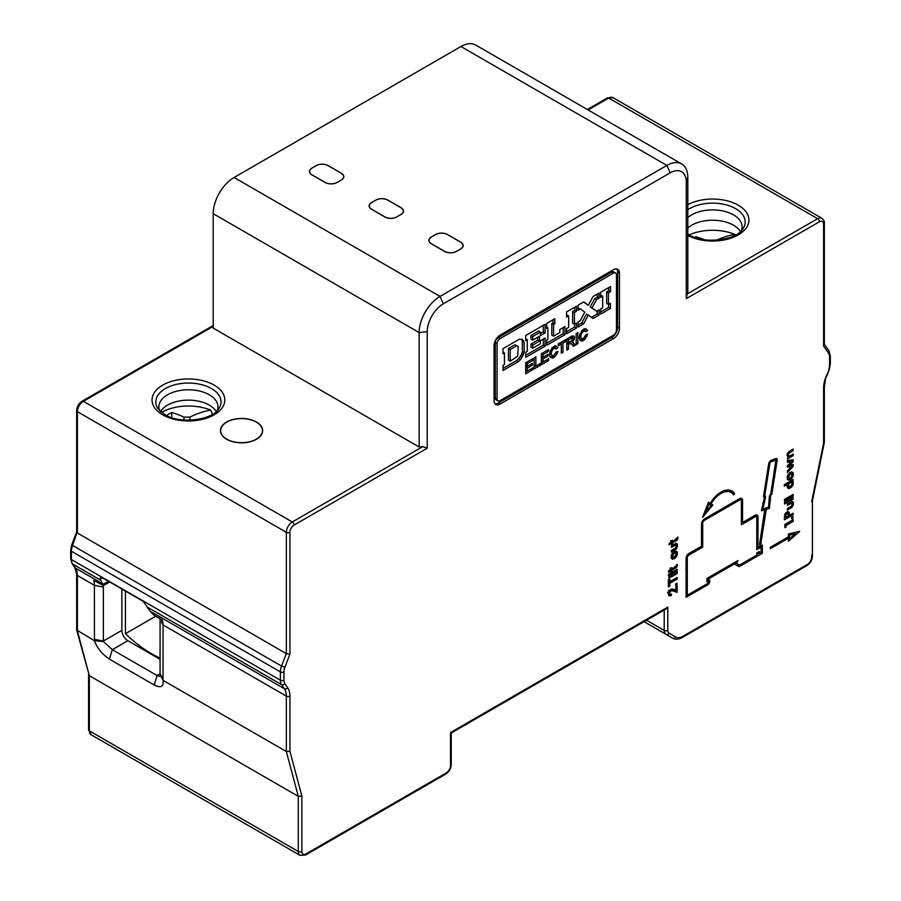 <?xml version="1.0" encoding="UTF-8"?>
<svg xmlns="http://www.w3.org/2000/svg" width="901" height="901" viewBox="0 0 901 901"><rect width="100%" height="100%" fill="white"/><g stroke="black" fill="none" stroke-linecap="round" stroke-linejoin="round"><path stroke-width="1.35" d="M687.801 227.987A29.553 17.063 180 0 1 733.47 225.216A29.553 17.063 180 0 1 740.453 231.625M741.388 230.701A29.553 17.063 0 0 0 742.12 226.939A29.553 17.063 0 0 0 733.47 214.877A29.553 17.063 0 0 0 687.801 217.648M687.114 294.03L687.801 291.913L687.801 177.486L686.303 182.137L686.303 298.636L687.114 294.03L817.635 218.673L608.693 98.04L588.105 109.933M686.303 298.636L819.426 221.77A5.913 3.413 -60 0 1 823.604 224.191L823.604 346.063L824.347 344.632L824.347 223.155A2.534 1.464 180 0 1 823.604 224.191L823.604 343.439M686.303 182.137A22.795 13.166 -60 0 0 670.186 172.834L443.337 303.806A22.795 13.166 -60 0 0 427.22 331.714L427.22 448.214L294.098 525.08A5.913 3.413 -60 0 0 289.919 532.311L289.919 654.182L286.338 653.63L286.338 532.311L77.396 411.678L77.396 533.009L286.338 653.63L281.54 666.076L284.885 667.247L289.919 654.182M500.044 335.172A8.447 4.877 120 0 0 494.075 345.511L494.075 400.652A8.447 4.877 120 0 0 495.832 404.515A8.447 4.877 120 0 0 500.044 404.099L613.468 338.618A8.447 4.877 120 0 0 619.449 328.279L619.449 273.127A8.447 4.877 120 0 0 617.692 269.264A8.447 4.877 120 0 0 613.48 269.681L500.044 335.172M791.281 466.639L787.406 470.806L787.406 472.496L793.162 466.391L793.162 464.578L789.715 465.13L793.162 461.684L793.162 459.87L787.406 460.411L787.406 462.224L791.281 461.808L787.406 465.727L787.406 467.18L791.281 466.639L789.49 465.603L787.406 465.896M792.114 486.382L793.263 483.905L792.531 481.427L793.162 479.49L784.377 484.569L784.377 486.135L787.936 484.085L787.114 486.608L788.352 488.556L791.596 487.047L792.114 486.382L791.033 485.752M784.478 502.465L793.162 497.453L793.162 499.03L784.478 504.042L784.478 502.465M788.983 512.005L789.4 515.395L793.162 513.21L793.162 514.786L784.377 519.854L784.794 514.426L786.089 512.444L788.454 511.7M784.895 524.438L793.162 519.674L793.162 521.364L786.156 525.407L786.156 526.984L784.895 527.704L784.895 524.438M788.364 536.872L770.276 547.324L770.276 548.698L788.364 538.257L788.364 541.287L799.728 531.353L788.364 533.978L788.364 536.872M739.653 498.613L704.424 518.953A4.133 2.388 120 0 0 701.507 524.022L701.507 546.22L689.028 553.417A4.133 2.388 120 0 0 686.1 558.485L686.1 597.295L707.657 584.85A3.041 1.757 120 0 0 709.808 581.134L709.808 580.143L708.186 580.267L708.186 579.095L735.351 563.418L735.351 564.589L739.169 566.65L762.336 553.282L762.336 545.082L760.365 546.22L766.334 509.335L769.431 508.254L770.58 495.877L771.898 493.872L777.326 459.397L776.583 458.395L770.468 460.524L768.846 462.866L763.507 496.496L764.318 497.645L761.458 510.822L764.78 509.662L759.588 544.08L759.948 546.457L757.978 547.594L757.978 516.994A4.133 2.388 120 0 0 757.122 515.09A4.133 2.388 120 0 0 755.049 515.304L742.582 522.501L742.582 500.303A4.133 2.388 120 0 0 741.714 498.411A4.133 2.388 120 0 0 739.653 498.613M675.784 585.278L677.147 584.13L676.831 583.229L675.784 583.837L675.784 585.278M669.826 577.811L669.094 578.239L668.756 577L670.141 576.19L669.826 577.811L668.745 577.192M668.463 574.23L677.147 569.218L677.147 570.795L668.463 575.807L668.463 574.23M676.279 567.607L677.113 566.459A2.162 1.25 120 0 0 677.27 565.321L677.214 564.386L676.246 565.13L675.975 566.515A1.588 0.912 -60 0 1 675.682 566.729L671.887 568.925L671.887 567.653L670.727 568.317L670.727 569.601L668.463 570.907L668.463 572.169L670.727 570.862L670.727 571.786L671.887 571.121L671.887 570.175L676.324 567.562M676.831 547.943L677.439 545.42L676.831 543.472L671.391 545.769L671.391 547.346L675.221 545.229L676.313 546.074L675.221 548.18L671.391 550.477L671.391 552.054L675.998 549.159L676.831 547.943L675.829 547.369M676.944 540.217L677.777 539.068A2.162 1.25 120 0 0 677.935 537.931L677.879 536.996L676.91 537.739L676.64 539.113A1.588 0.912 -60 0 1 676.336 539.339L672.551 541.535L672.551 540.262L671.391 540.927L671.391 542.199L669.128 543.506L669.128 544.767L671.391 543.461L671.391 544.395L672.551 543.731L672.551 542.774L676.989 540.172L675.243 539.102M711.058 503.884A20.16 11.645 -60 0 1 731.094 492.464A20.16 11.645 -60 0 1 733.572 494.897L734.63 493.635A21.849 12.614 120 0 0 731.939 491A21.849 12.614 120 0 0 710.225 503.377L708.434 502.285L702.611 517.309L712.849 504.965L709.267 502.848L712.849 504.965M677.27 552.223L675.581 550.984L673.633 551.851L671.921 553.946L671.087 557.325L672.439 559.082L674.905 558.282L677.349 553.71L677.27 552.223L675.457 551.164L677.349 552.989M677.147 573.588L671.391 576.91L671.391 575.221L677.147 571.898L677.147 573.588L675.682 572.743M669.826 583.274L669.826 586.044L668.362 586.9L668.362 579.771L669.826 578.926L669.826 581.697L677.147 577.473L677.147 579.039L669.826 583.274L668.362 582.429M674.117 591.225L677.147 592.126L677.147 585.718L675.896 586.45L675.896 589.952L671.707 588.86L669.725 590.369L668.373 594.221L668.565 595.268L670.029 595.989L671.391 595.448L671.391 593.996L670.029 594.423L669.488 593.725L670.276 591.349L671.29 590.673L674.117 591.225L670.963 589.637L672.754 590.673M791.799 518.739L793.162 517.591L792.846 516.678L791.483 518.559M792.846 506.002L793.454 503.468L792.846 501.53L787.406 503.828L787.406 505.393L791.236 503.276L792.328 504.121L791.236 506.227L787.406 508.536L787.406 510.101L792.013 507.207L792.846 506.002L791.844 505.416M784.478 499.424L793.162 494.412L793.162 495.978L784.478 500.99L784.478 499.424M793.06 476.269L793.06 472.642L791.596 471.921L790.233 472.361L787.181 476.685L787.936 479.828L789.648 479.951L791.596 478.566L793.06 476.269L791.968 475.638M787.406 453.62L789.287 451.322L793.162 449.092L793.162 450.782L789.085 453.135L788.138 454.768L789.118 456.278L793.162 454.048L793.162 455.613L787.406 458.936L788.037 456.998L787.069 454.588L787.406 453.62L788.352 454.16M450.5 765.647A2.534 1.464 0 0 0 451.243 764.622L451.243 732.997L666.008 608.997L667.799 607.105L450.5 732.569L450.5 765.647A5.913 3.413 -60 0 1 446.322 772.889L306.036 853.889A2.534 1.464 60 0 1 305.507 855.049L300.022 855.342A8.447 4.877 -60 0 1 298.276 851.468L89.334 730.846A8.447 4.877 120 0 0 91.08 734.709L88.591 729.81A2.534 1.464 0 0 0 89.334 730.846L89.334 675.694L76.686 630.047L94.436 640.712L94.402 585.312L77.396 575.491A2.534 1.464 180 0 1 76.653 574.455L74.896 567.596A2.534 1.993 -34.7 0 0 75.425 568.08A21.106 12.186 -60 0 1 77.396 575.491L77.396 630.891L89.334 675.694L298.276 796.326L301.858 796.056L289.919 751.254L289.919 696.124A23.64 13.65 120 0 0 287.712 687.823L284.885 683.746A10.136 5.845 -60 0 1 283.939 680.187L283.939 671.887A2.534 1.464 180 0 1 280.357 671.887L71.427 551.254L71.427 559.555A12.659 7.309 120 0 0 72.598 564.003A2.534 1.993 145.3 0 1 72.08 563.519L70.683 558.519A2.534 1.464 0 0 0 71.427 559.555L280.357 680.187L280.357 671.887A12.659 7.309 -60 0 1 281.54 666.076L72.598 545.454A12.659 7.309 120 0 0 71.427 551.254A2.534 1.464 180 0 1 70.683 550.229L71.798 544.666L72.598 545.454L77.396 531.489M213.199 326.376L83.365 401.339A8.447 4.877 120 0 0 77.396 411.678A2.534 1.464 180 0 1 76.653 410.653L76.675 531.973M76.686 630.047L76.653 574.455M103.311 585.582A25.329 14.619 120 0 1 103.356 587.035L94.402 585.312A21.106 12.186 120 0 0 93.693 580.458L103.547 585.504L100.664 580.199A12.659 7.309 -60 0 1 100.101 579.174L100.428 577.552L102.466 577.811L100.101 579.174M147.223 607.083L150.05 611.16L284.367 688.713L281.54 684.636L147.223 607.083A12.659 7.309 120 0 1 146.66 606.058L143.068 601.249L102.466 577.811M150.05 611.16L154.285 615.451L162.349 620.102A21.106 12.186 -60 0 1 163.058 624.956L163.025 680.323L286.327 751.513M103.356 587.035L103.356 641.062A8.447 4.877 -120 0 0 103.378 641.523L94.436 640.712C97.285 648.281 102.275 654.419 109.415 659.138L154.217 684.997C160.975 688.285 163.903 686.72 163.025 680.323L160.063 674.252A8.447 4.877 -120 0 0 160.074 673.802L160.074 619.787A25.329 14.619 -60 0 0 160.051 618.773M154.217 684.997L157.078 675.525L160.344 676.493L160.547 675.277M160.074 659.318L127.841 640.712A8.447 4.877 60 0 1 121.872 630.373L121.872 589.006M103.367 641.523L112.298 649.677L157.078 675.525L160.074 673.802L163.058 678.971M127.841 640.712L112.298 649.677L109.404 659.127M125.442 591.079L125.442 633.673A113.977 65.796 -120 0 0 151.413 653.63A113.977 65.796 -120 0 0 160.074 658.102M212.354 414.426A41.739 24.102 120 0 0 210.62 410.113A38.236 22.075 0 0 0 161.549 412.388M210.62 410.113A114.145 65.908 120 0 0 189.92 417.084L183.95 417.14A114.247 65.942 -120 0 0 171.719 412.489L171.719 417.647M166.471 415.496A110.868 64.027 -60 0 1 168.735 414.145A110.868 64.027 -60 0 1 171.719 412.489M125.442 633.673L155.659 616.239M289.919 751.254L286.338 751.524L286.338 696.124L163.058 624.956L160.074 619.787M644.069 621.667L672.664 638.178A2.534 2.072 -60 0 0 675.716 637.018L669.026 633.155A5.913 3.413 -60 0 1 667.799 630.452L667.799 607.105M812.398 501.001L824.336 442.402L823.604 443.123L811.666 501.711L812.409 500.877M824.336 442.402L824.347 386.968A2.534 1.464 180 0 1 823.604 388.004A23.64 13.65 120 0 1 825.812 377.147L824.347 386.968M735.227 235.217A41.739 24.136 120.1 0 0 734.811 234.395A114.145 66.01 120.1 0 0 716.655 240.139M734.811 234.395A38.236 22.075 0 0 0 689.254 234.857M704.199 239.677A114.247 65.852 -119.9 0 0 695.899 236.749A110.868 64.117 120.1 0 0 694.772 237.357M695.899 237.74L695.899 236.749M419.156 447.009L419.156 332.582A29.553 17.063 -60 0 1 440.048 296.395L666.898 165.424A29.553 17.063 -60 0 1 681.674 163.959L475.717 45.05A29.553 17.063 120 0 0 460.952 46.514L234.102 177.486A29.553 17.063 120 0 0 213.199 213.672L213.199 328.099L419.156 447.009L422.817 446.614L427.22 448.214M226.635 439.26A21.106 12.186 0 0 0 249.633 441.895A21.106 12.186 0 0 0 262.664 430.633A21.106 12.186 0 0 0 256.481 422.017A21.106 12.186 0 0 0 233.483 419.382A21.106 12.186 0 0 0 220.452 430.633A21.106 12.186 0 0 0 226.635 439.26M681.674 163.959A29.553 17.063 -60 0 1 687.801 177.486M400.877 214.494A8.334 4.82 0 0 0 400.877 207.68L387.79 200.101A8.334 4.82 0 0 0 375.954 200.101L371.775 202.511A8.334 4.82 0 0 0 371.775 209.325L384.907 216.904A8.334 4.82 0 0 0 396.699 216.904L400.877 214.494L396.778 216.95A8.447 4.877 0 0 1 384.828 216.95L371.696 209.37A8.447 4.877 0 0 1 369.309 206.611A8.447 4.877 0 0 1 371.696 202.477L375.875 200.056L371.708 202.545M400.956 214.539A8.447 4.877 0 0 0 403.344 211.78A8.447 4.877 0 0 0 400.956 207.647L387.813 200.056A8.447 4.877 0 0 0 375.875 200.056C379.873 198.22 383.826 198.22 387.79 200.101L387.813 200.056M444.531 251.413L431.399 243.833A8.447 4.877 0 0 1 429.011 241.074A8.447 4.877 0 0 1 431.399 236.94L435.577 234.53A8.447 4.877 0 0 1 447.515 234.53L460.648 242.11A8.447 4.877 0 0 1 463.035 246.243A8.447 4.877 0 0 1 460.648 249.003L456.469 251.413A8.447 4.877 0 0 1 444.531 251.413M341.186 180.031A8.334 4.82 0 0 0 341.186 173.217L328.043 165.638A8.334 4.82 0 0 0 316.251 165.638L312.073 168.048A8.334 4.82 0 0 0 312.073 174.862L325.205 182.441A8.334 4.82 0 0 0 337.008 182.441L341.186 180.031L337.075 182.486A8.447 4.877 0 0 1 325.137 182.486L312.005 174.895A8.447 4.877 0 0 1 309.617 172.147A8.447 4.877 0 0 1 312.005 168.003L316.183 165.593L312.016 168.082M341.254 180.065A8.447 4.877 0 0 0 343.641 177.317A8.447 4.877 0 0 0 341.254 173.172L328.122 165.593A8.447 4.877 0 0 0 316.183 165.593C320.17 163.757 324.135 163.757 328.088 165.626L328.122 165.593M370.84 203.153A8.424 4.865 0 0 0 369.32 206.644M403.333 211.814A8.424 4.865 0 0 0 401.812 208.322M430.543 237.616A8.424 4.865 0 0 0 429.022 241.119C428.324 240.229 429.124 238.844 431.433 236.974L431.41 237.019M460.58 242.155L447.482 234.564A8.334 4.82 0 0 0 435.645 234.564L431.466 236.974A8.334 4.82 0 0 0 431.466 243.788L444.598 251.368A8.334 4.82 0 0 0 456.402 251.368L460.58 248.958A8.334 4.82 0 0 0 460.58 242.155L460.614 242.144C462.923 244.013 463.722 245.399 463.013 246.322A8.424 4.865 0 0 0 461.503 242.786M311.138 168.69A8.424 4.865 0 0 0 309.629 172.181C308.93 171.303 309.73 169.906 312.028 168.048L312.073 168.048M343.63 177.351A8.424 4.865 0 0 0 342.11 173.859M233.573 441.783A20.892 12.062 180 0 1 220.666 430.633A20.892 12.062 180 0 1 249.543 419.494A20.892 12.062 180 0 1 262.45 430.633A20.892 12.062 180 0 1 233.573 441.783M160.547 411.543A29.553 17.063 180 0 1 209.325 405.135A29.553 17.063 180 0 1 216.308 411.543M217.254 410.619A29.553 17.063 0 0 0 217.974 406.858A29.553 17.063 0 0 0 209.325 394.796A29.553 17.063 0 0 0 177.125 391.09A29.553 17.063 0 0 0 158.88 406.858A29.553 17.063 0 0 0 159.612 410.619M616.701 268.915A8.447 4.877 -60 0 1 617.658 272.091L617.658 327.243A8.447 4.877 -60 0 1 611.678 337.582L498.253 403.062A8.447 4.877 -60 0 1 495.032 403.839M615.586 272.924L613.795 271.888A4.223 2.433 120 0 0 611.678 272.091L498.253 337.582A4.223 2.433 120 0 0 495.268 342.752L495.268 397.893A4.223 2.433 120 0 0 496.147 399.83L497.938 400.866A4.223 2.433 -60 0 1 497.059 398.929L497.059 343.788A4.223 2.433 -60 0 1 500.044 338.618L613.468 273.127A4.223 2.433 -60 0 1 615.586 272.924A4.223 2.433 -60 0 1 616.464 274.85L616.464 330.003A4.223 2.433 -60 0 1 613.468 335.172L500.044 400.652A4.223 2.433 -60 0 1 497.938 400.866M576.167 344.576L576.167 333.618L577.834 332.649L577.834 343.675L576.167 344.576M571.808 336.129L566.785 339.024L566.785 350.129L568.463 349.16L568.463 344.475L569.533 343.855L571.088 343.574L573.419 346.299L575.502 345.094L572.405 341.918L574.027 339.643L574.309 336.467L571.808 336.129M550.297 350.658L549.452 354.611L550.387 357.506L552.944 358.091L556.007 355.501L557.956 351.367L556.401 351.784L553.496 355.704L551.919 355.445L551.164 353.733L551.727 351.199L553.225 348.946L555.005 348.135L556.289 348.957L557.899 347.606L555.872 345.871L554.363 346.029L550.297 350.658M534.192 368.869L534.192 357.843L535.87 356.886L535.87 366.121L540.409 363.497L540.409 365.288L534.192 368.869M602.668 296.181L600.584 297.398L600.584 292.296L610.484 286.574L610.484 291.676L608.457 292.848L608.457 304.493L610.428 303.355L610.428 308.457L600.584 314.145L600.584 308.975L602.668 307.77L602.668 296.181L600.584 295.325M566.549 311.937L576.46 306.216L576.46 311.318L574.433 312.489L574.433 324.135L576.403 322.997L576.403 328.099L566.549 333.787L566.549 328.617L568.644 327.412L568.644 315.834L566.549 317.039L566.549 311.937M527.276 351.367L527.276 339.722L525.722 340.612L525.722 335.51L545.116 324.315L545.116 332.931L540.409 335.645L540.409 332.064L532.761 336.478L532.761 340.127L539.451 336.264L539.451 341.231L532.761 345.094L532.761 348.191L540.409 343.788L540.409 340.747L545.116 338.033L545.116 346.164L525.779 357.325L525.779 352.223L527.276 351.367M503.028 348.608L503.028 353.71L504.402 352.922L504.47 364.466L503.028 365.288L503.028 370.457L518.435 361.571L520.53 359.578L524.168 352.539L524.168 342.335L522.175 339.317L519.336 339.204L503.028 348.608M547.864 327.829L546.727 328.482L546.67 323.414L554.847 318.695L554.847 323.797L553.597 324.518L553.597 336.163L559.803 332.582L559.803 329.552L564.938 326.59L564.938 334.721L546.727 345.229L546.727 340.127L547.864 339.474L547.864 327.829L546.716 327.164M578.07 310.316L578.07 305.214L583.803 301.903L588.342 305.315L592.993 296.598L599.03 293.118L599.03 298.22L596.575 299.628L591.968 307.984L596.699 311.217L599.03 309.865L599.03 315.035L593.061 318.481L588.274 315.091L583.623 323.864L578.014 327.097L578.014 322.006L580.278 320.688L584.783 312.095L580.402 308.975L578.07 310.316M532.998 369.568L525.722 373.769L525.722 362.743L532.761 358.677L532.761 360.468L527.389 363.565L527.389 366.256L532.468 363.328L532.468 365.119L527.389 368.047L527.389 371.009L532.998 367.777L532.998 369.568L531.455 368.667M541.355 364.736L541.355 353.71L548.405 349.644L548.405 351.435L543.033 354.532L543.033 357.224L548.101 354.296L548.101 356.086L543.033 359.015L543.033 361.977L548.641 358.744L548.641 360.535L541.355 364.736M561.3 343.991L558.316 345.714L558.316 343.923L566.019 339.474L566.019 341.265L562.967 343.022L562.967 352.336L561.3 353.226L561.3 343.991L559.746 343.09M584.614 330.96L585.954 331.759L587.621 330.374L585.549 328.707L584.039 328.899L580.007 333.595L579.208 337.537L580.199 340.387L581.348 341.006L584.377 339.936L587.745 334.102L586.134 334.62L583.195 338.697L581.55 338.472L580.74 336.76L581.269 334.181L582.778 331.838L584.614 330.96L582.249 330.205M576.167 342.718L577.834 343.675M573.273 335.87L574.309 336.467M572.631 335.983L574.556 337.65M572.709 338.877L574.027 339.643M572.766 336.614L572.394 338.021M573.126 342.346L572.405 341.918M571.335 341.31L573.892 343.135M572.101 342.098L575.502 345.094M572.236 344.914L573.712 344.058M569.015 342.425L571.088 343.574M569.004 342.436L570.671 343.405M568.655 342.639L570.175 343.518M568.182 342.594L569.533 343.855M566.785 343.506L568.463 344.475M566.785 343.371L567.743 342.819M566.785 348.191L568.463 349.16M572.315 337.943L572.822 338.438L571.865 340.578L568.463 342.752L568.463 339.79L572.315 337.943L570.423 336.929M566.785 341.783L568.463 342.752M566.966 338.922L568.463 339.79M569.714 337.334L571.211 338.202M555.647 345.894L557.899 347.606M556.108 346.581L554.554 347.876M552.448 347.448L555.005 348.135M551.84 348.146L553.225 348.946M550.421 350.444L551.727 351.199M549.813 352.944L551.164 353.733M549.7 353.451L551.919 355.445M555.951 352.708L557.212 353.44M554.633 354.701L556.007 355.501M553.158 355.658L552.73 356.132L554.509 357.179M552.73 356.132L551.175 357.055L552.944 358.091M551.175 357.055L550.252 357.1M534.192 365.153L535.87 366.121M538.854 364.398L540.409 365.288M535.633 365.975L534.192 366.808M608.693 287.599L608.693 290.64L610.484 291.676M608.693 290.64L606.666 291.811L608.457 292.848M606.666 291.811L606.666 303.457L608.457 304.493M608.637 304.392L608.637 307.421L610.428 308.457M608.637 307.421L600.584 312.073M574.669 307.252L574.669 310.282L576.46 311.318M574.669 310.282L572.642 311.453L574.433 312.489M572.642 311.453L572.642 323.099L574.433 324.135M574.613 324.033L574.613 327.063L576.403 328.099M574.613 327.063L566.549 331.726M566.549 314.967L568.644 315.834M525.722 338.821L527.276 339.722M543.326 325.34L543.326 331.895L545.116 332.931M543.326 331.895L540.409 333.584M532.761 336.478L530.971 335.442L538.618 331.027L540.409 332.064M530.971 335.442L530.971 339.091L532.761 340.127M537.66 337.301L537.66 340.195L539.451 341.231M537.66 340.195L530.971 344.058L532.761 345.094M530.971 344.058L530.971 347.167L532.761 348.191M543.326 339.058L543.326 345.128L545.116 346.164M543.326 345.128L525.779 355.264M521.488 339.283L523.481 340.51M521.69 339.474L522.377 341.299L524.168 342.335M522.377 341.299L522.377 351.503L524.168 352.539M522.377 351.503L521.78 353.676L523.571 354.712M521.78 353.676L520.654 355.918L522.445 356.954M520.654 355.918L518.739 358.542L520.53 359.578M518.739 358.542L516.645 360.535L518.435 361.571M503.028 368.396L516.645 360.535M503.028 352.122L504.402 352.922M517.872 346.097L514.854 344.813L508.412 348.541L508.468 360.152L510.259 361.188L510.203 349.577L516.645 345.849L517.872 346.097L518.255 347.268L517.647 356.267L510.259 361.188M508.412 348.541L510.203 349.577M514.854 344.813L516.645 345.849M553.056 319.731L553.056 322.761L554.847 323.797M553.056 322.761L551.806 323.482L553.597 324.518M551.806 323.482L551.806 335.127L553.597 336.163M563.148 327.615L563.148 333.685L564.938 334.721M563.148 333.685L546.727 343.168M583.566 302.038L588.342 305.315M597.239 294.154L597.239 297.184L599.03 298.22M597.239 297.184L594.784 298.603L596.575 299.628M594.784 298.603L590.178 306.948L591.968 307.984M590.178 306.948L596.699 311.217M597.239 310.901L597.239 314.01L599.03 315.035M597.239 314.01L591.45 317.343M583.623 323.864L581.832 322.828L586.483 314.055L588.274 315.091M581.832 322.828L578.014 325.036M578.07 308.243L580.402 308.975M527.153 370.874L525.722 371.696M531.207 359.567L532.761 360.468M525.835 362.675L527.389 363.565M525.722 365.288L527.389 366.256M530.914 364.218L532.468 365.119M525.722 367.079L527.389 368.047M527.153 366.121L525.722 366.944M525.722 370.052L527.389 371.009M546.851 350.534L548.405 351.435M541.478 353.642L543.033 354.532M541.355 356.255L543.033 357.224M546.558 355.197L548.101 356.086M541.355 358.057L543.033 359.015M542.796 357.089L541.355 357.911M541.355 361.019L543.033 361.977M547.087 359.634L548.641 360.535M542.796 361.842L541.355 362.675M564.465 340.375L566.019 341.265M561.413 342.132L562.967 343.022M561.3 351.367L562.967 352.336M561.177 342.267L561.177 343.923M581.494 331.106L582.778 331.838M580.064 333.483L581.269 334.181M579.512 336.05L580.74 336.76M579.388 336.659L581.55 338.472M585.751 335.431L587.035 336.174M584.524 337.481L585.841 338.247M582.812 338.641L584.377 339.936M582.587 338.9L581.021 339.857L582.812 340.893M580.176 340.33L581.348 341.006M581.021 339.857L580.041 339.936M585.391 328.73L587.621 330.374M585.83 329.338L584.175 330.712M787.406 460.997L789.49 460.771L791.281 461.808M791.371 460.039L793.162 461.684M788.623 464.499L789.715 465.13M791.371 460.648L790.605 461.413M791.371 464.86L793.162 466.391M791.371 465.355L790.56 466.222M791.641 485.02L792.643 485.594M790.335 486.315L791.596 487.047M789.817 481.427L792.114 483.364L791.281 485.538L789.073 486.675L790.864 487.711M789.073 486.675L787.812 487.396L789.603 488.432M787.305 487.587L788.983 488.556M786.573 483.296L787.936 484.085M791.799 480.278L793.162 481.066M791.179 480.638L792.531 481.427M791.089 480.695L792.959 481.787M791.168 480.751L793.263 482.328M792.08 483.218L793.263 483.905M791.472 481.303L791.472 482.384M792.035 484.152L793.06 484.749M787.722 484.445L788.454 484.873L788.871 484.028L786.832 483.454M787.35 485.2L789.186 486.619M787.305 485.414L788.454 486.078M788.352 485.774L788.454 484.873M788.871 484.028L790.65 482.519L791.911 482.632M787.463 484.896L788.352 485.414M786.877 483.353L788.668 484.389M787.62 482.699L789.186 483.6M788.138 482.395L789.603 483.24M788.555 482.148L789.918 482.936M789.287 481.731L790.65 482.519M789.501 481.607L790.965 482.452M787.226 485.729L788.555 486.506M791.799 498.242L793.162 499.03M788.961 515.135L788.037 515.676M785.413 517.197L784.377 517.782M791.799 513.998L793.162 514.786M787.451 511.633L789.299 512.815M787.497 511.757L789.389 513.705M787.609 512.658L787.609 513.39M788.037 514.606L789.4 515.395M788.037 514.482L788.037 516.172L785.841 517.444L786.156 514.246L787.305 513.333L788.037 514.482M784.388 516.6L785.841 517.444M784.737 514.629L785.841 515.271M784.951 514.144L785.942 514.719M785.21 513.694L786.156 514.246M785.548 513.165L786.573 513.761M785.796 512.827L786.888 513.457M785.987 512.579L787.305 513.333M786.055 512.489L787.62 513.39M791.697 520.519L793.162 521.364M784.895 524.686L786.156 525.407M784.895 526.252L786.156 526.984M795.684 532.288L794.445 533.369M787.17 537.57L788.364 538.257M788.364 534.451L789.558 535.149L795.245 533.831L789.558 538.798L787.767 537.221M793.454 532.806L795.245 533.831M789.558 538.798L789.558 535.149M740.622 498.253A4.133 2.388 -60 0 1 740.78 499.278L740.78 499.818M741.377 521.814L742.582 522.501M756.018 514.933A4.133 2.388 -60 0 1 756.187 515.958L756.187 516.712M756.784 524.067L757.978 524.754M756.784 524.314L758.282 525.182M757.088 527.254L758.282 527.941M757.088 528.189L757.978 528.707M756.784 546.907L757.978 547.594M763.496 508.919L764.78 509.662M762.325 508.862L761.739 509.065M775.964 458.609L777.326 459.397M770.873 493.286L771.898 493.872M775.468 458.789L775.31 459.792M769.736 495.392L770.58 495.877M769.015 498.884L770.04 499.481M768.936 499.447L770.648 500.438M767.911 507.376L769.431 508.254M764.814 508.457L766.334 509.335M759.78 542.819L761.165 543.618M764.498 508.558L764.375 509.425M761.086 552.561L762.336 553.282M760.545 546.873L760.545 546.119M738.978 564.702L737.378 565.625L739.169 566.65M756.784 554.419L758.755 553.282M737.378 565.625L735.351 564.522M734.157 562.731L735.351 563.418M706.992 578.408L706.992 581.855L708.49 581.888A1.351 0.777 -60 0 1 707.533 583.544L687.294 595.223L687.294 558.001A2.444 1.419 -60 0 1 689.028 555.005L702.701 547.11L702.701 523.335A2.444 1.419 -60 0 1 704.424 520.327L739.653 499.999A2.444 1.419 -60 0 1 740.87 499.875A2.444 1.419 -60 0 1 741.377 501.001L741.377 524.776L755.049 516.881A2.444 1.419 -60 0 1 756.277 516.769A2.444 1.419 -60 0 1 756.784 517.884L756.784 549.666L761.086 547.177L761.086 552.628L759.352 553.631L759.352 551.491L756.784 552.977L756.784 555.106L739.586 565.04L736.545 563.384L737.919 560.557L706.992 578.408L708.186 579.095M706.992 579.58L708.186 580.267M708.006 580.165A3.041 1.757 -60 0 1 707.792 581.325M686.1 595.223L686.697 594.885M763.665 495.471L763.631 496.665M756.277 516.769L754.486 515.732A2.444 1.419 120 0 0 754.385 515.687M741.377 522.715L742.154 522.265M759.352 553.631L757.561 552.527M756.784 547.594L757.381 547.256M768.485 507.173L762.832 509.144L765.58 496.676L764.769 495.527L769.927 463.024L770.693 461.92L775.874 460.118L770.805 493.759L769.488 495.764L768.485 507.173M761.818 508.558L762.832 509.144M762.877 502.949L763.733 503.445M763.71 501.474L764.712 502.048M763.789 495.64L765.58 496.676M763.755 494.942L764.769 495.527M769.071 462.528L769.927 463.024M769.837 461.436L770.693 461.92M774.286 459.195L775.874 460.118M759.892 546.49L761.086 547.177M734.777 562.37L736.545 563.384M735.261 562.089L736.545 562.832M737.266 560.929L737.919 561.312M706.992 580.875L708.49 581.731M686.1 594.536L687.294 595.223M685.807 568.306L687.294 569.173M685.807 568.058L687.001 568.745M686.066 566.211L687.001 566.752M686.1 565.287L687.294 565.974M701.327 546.321L702.701 547.11M675.468 584.738L676.313 585.222M676.088 583.521L677.147 584.13M675.694 584.017L676.831 584.681M669.364 576.347L670.344 576.91M675.784 570.006L677.147 570.795M670.096 567.9L671.887 568.925M676.538 564.904L677.259 565.332M676.257 565.963L677.113 566.459M676.347 567.54L674.579 566.492M670.096 569.15L671.887 570.175M670.096 569.961L671.887 571.121M669.634 570.232L670.727 570.862M675.57 545.646L677.372 546.648M674.826 548.484L675.998 549.159M673.588 549.216L674.95 550.004M674.004 544.26L675.784 545.285M673.475 544.193L675.243 545.24M673.374 544.621L674.736 545.42M675.57 543.224L677.361 544.283M675.592 543.494L677.462 545.409M675.671 544.373L675.604 545.184M670.761 540.499L672.551 541.535M677.203 537.514L677.924 537.931M676.91 538.561L677.777 539.068M670.761 541.76L672.551 542.774M670.761 542.571L672.551 543.731M670.299 542.83L671.391 543.461M731.094 492.464L729.303 491.428A20.16 11.645 120 0 0 724.393 490.561M711.058 503.941L710.157 505.022M708.423 502.33L710.225 503.377M734.63 493.635L732.84 492.599L732.243 493.309M731.004 490.549A21.849 12.614 -60 0 1 732.84 492.599M711.069 505.551L707.871 503.749L711.069 505.551L705.753 511.948L708.727 504.278M704.886 511.441L705.753 511.948M675.84 551.018L677.045 551.705M675.57 551.941L677.349 553.71M675.457 553.451L677.259 554.464M675.953 554.701L677.045 555.331M675.626 555.602L676.628 556.176M675.074 556.379L676.099 556.964M674.5 557.009L675.581 557.629M673.16 557.201L674.928 558.248M673.024 557.302L672.428 557.742L674.218 558.778M672.428 557.742L671.797 557.989L673.61 559.014M671.29 558.169L672.968 559.138M671.493 558.541L672.439 559.082M673.678 551.829L675.784 553.158L675.998 554.487L674.432 557.088L672.856 557.269L673.07 554.25L675.468 552.854M671.121 556.266L672.856 557.269M671.132 556.03L672.653 556.908M671.301 555.399L672.439 556.063M671.538 554.813L672.54 555.399M671.752 554.329L672.754 554.915M672.09 553.687L673.07 554.25M672.383 553.248L673.385 553.822M672.765 552.741L673.802 553.338M673.43 552.043L674.736 552.797M673.588 551.885L675.164 552.797M668.362 585.2L669.826 586.044M668.362 580.852L669.826 581.697M675.784 578.262L677.147 579.039M669.398 581.449L668.362 582.046M675.356 589.727L674.939 591.338L672.326 590.189M673.576 590.786L675.367 591.822M670.107 589.997L671.29 590.673M669.713 590.38L670.761 590.988M668.452 590.369L670.265 591.371M668.992 591.529L669.826 592.002M667.618 592.182L669.398 593.196M667.72 592.723L669.499 593.736M668.429 593.376L669.725 594.119M668.418 593.489L670.029 594.423M669.601 594.176L671.391 595.448M669.601 594.412L671.076 595.629M668.542 595.133L670.029 595.989M669.285 594.592L668.497 594.874M675.356 591.09L677.147 592.126M674.939 591.338L676.73 592.362M791.483 518.199L792.328 518.672M792.103 516.983L793.162 517.591M791.709 517.478L792.846 518.131M791.585 503.693L793.387 504.695M790.841 506.531L792.013 507.207M789.603 507.263L790.965 508.051M790.019 502.319L791.799 503.344M789.49 502.251L791.258 503.287M789.389 502.679L790.751 503.468M791.585 501.283L793.376 502.341M791.607 501.553L793.477 503.468M791.686 502.431L791.619 503.231M791.799 495.19L793.162 495.978M791.472 474.388L793.274 475.39M791.641 476.539L792.643 477.113M791.089 477.305L792.114 477.902M790.515 477.935L791.596 478.566M789.175 478.127L790.943 479.186M789.039 478.228L788.443 478.679L790.233 479.715M788.443 478.679L787.812 478.915L789.625 479.951M787.305 479.107L788.983 480.075M787.508 479.467L788.454 480.008M791.855 471.944L793.06 472.642M791.416 471.955L793.274 473.149M791.472 472.09L793.364 473.915M791.585 472.879L793.364 474.647M789.693 472.755L791.799 474.095L792.013 475.424L790.447 478.014L788.871 478.194L789.085 475.176L791.483 473.791M787.136 477.192L788.871 478.194M787.147 476.967L788.668 477.834M787.316 476.336L788.454 476.989M787.553 475.751L788.555 476.325M787.767 475.266L788.769 475.841M788.105 474.613L789.085 475.176M788.398 474.174L789.4 474.759M788.78 473.678L789.817 474.275M789.445 472.969L790.751 473.735M789.603 472.822L791.179 473.735M791.697 449.937L793.162 450.782M788.071 452.55L789.085 453.135M787.722 453.079L788.668 453.62M787.204 454.228L788.138 454.768M787.035 455.095L788.138 455.737M787.012 455.332L788.352 456.097M791.799 454.825L793.162 455.613M788.544 456.21L787.609 456.751M687.801 233.99L688.961 234.699C704.143 244.79 737.559 239.891 743.066 228.606A32.605 18.82 0 0 0 735.621 208.649A32.605 18.82 0 0 0 687.801 209.719M687.801 235.431A36.378 21.005 0 0 0 738.752 234.632A36.378 21.005 0 0 0 738.291 205.203A36.378 21.005 0 0 0 687.801 204.673M819.426 221.77A2.534 1.464 -120 0 0 817.635 218.673A8.447 4.877 -60 0 1 821.858 218.256C823.987 220.216 824.82 221.849 824.347 223.155M612.917 97.623A8.447 4.877 120 0 0 608.693 98.04A2.534 1.464 -120 0 0 607.432 97.916L612.917 97.623L821.858 218.256M823.604 346.063L828.638 353.316A10.136 5.845 -60 0 1 829.573 356.875L829.573 363.103M828.638 369.815A10.136 5.845 -60 0 0 829.573 365.164L829.573 356.875A2.534 1.464 180 0 0 830.317 355.839L830.317 364.128L829.202 369.692L825.812 377.147M823.604 443.123L823.604 388.004M675.716 637.018A14.348 8.289 -60 0 0 682.89 636.309L807.487 564.375A5.913 3.413 -60 0 0 811.666 557.133L811.666 555.061M306.036 853.889A5.913 3.413 -60 0 1 301.858 851.468L301.858 796.056M283.939 671.887A10.136 5.845 -60 0 1 284.885 667.247M289.919 532.311A2.534 1.464 180 0 1 286.338 532.311A8.447 4.877 -60 0 1 292.307 521.972L422.817 446.614M100.664 580.199L72.598 564.003L75.425 568.08L103.48 584.276M284.885 683.746A2.534 1.993 145.3 0 1 281.54 684.636A12.659 7.309 -60 0 1 280.357 680.187A2.534 1.464 0 0 0 283.939 680.187M289.919 696.124A2.534 1.464 180 0 1 286.338 696.124A21.106 12.186 120 0 0 284.367 688.713A2.534 1.993 -34.7 0 0 287.712 687.823M301.858 851.468A2.534 1.464 0 0 1 298.276 851.468L298.276 796.326L286.338 751.524M94.402 639.338L103.356 641.062L121.872 630.373M103.401 584.163L108.435 581.258M189.92 417.084L189.92 420.17M183.95 420.024L183.95 417.14M305.507 855.049L445.792 774.049A2.534 1.464 -120 0 0 446.322 772.889M669.026 633.155A2.534 2.072 120 0 1 665.963 634.315A8.447 4.877 -60 0 1 664.217 630.452L664.217 610.033M646.535 620.237L664.217 630.452A2.534 1.464 0 0 0 667.799 630.452M682.89 636.309A2.534 1.464 60 0 1 682.372 637.469C678.701 639.496 675.468 639.733 672.664 638.178M811.666 557.133A2.534 1.464 0 0 0 812.409 556.097C812.139 560.129 810.314 563.271 806.969 565.535A2.534 1.464 -120 0 0 807.487 564.375M829.573 365.164A2.534 1.464 0 0 0 830.317 364.128M828.638 353.316A2.534 1.993 -34.7 0 0 828.92 350.838L830.317 355.839M76.653 410.653C76.923 406.621 78.736 403.468 82.092 401.215A2.534 1.464 60 0 1 83.365 401.339L292.307 521.972A2.534 1.464 60 0 1 294.098 525.08M162.709 414.82A36.378 21.005 0 0 0 214.156 414.82A36.378 21.005 0 0 0 214.156 385.11A36.378 21.005 0 0 0 162.709 385.11A36.378 21.005 0 0 0 162.709 414.82M427.22 331.714L419.156 332.582L213.199 213.672M234.102 177.486L440.048 296.395L443.337 303.806M670.186 172.834L666.898 165.424L460.952 46.514M371.775 202.511L371.708 202.522C369.421 204.381 368.622 205.766 369.331 206.689M387.79 200.101L400.934 207.737M431.466 236.974L435.577 234.53M435.611 234.564C439.564 232.695 443.529 232.695 447.482 234.564L447.515 234.53M328.043 165.638L341.242 173.251M218.932 408.525A32.605 18.82 0 0 0 211.487 388.556A32.605 18.82 0 0 0 170.739 386.056A32.605 18.82 0 0 0 157.934 408.525L164.815 414.606C179.997 424.698 213.413 419.798 218.932 408.525M619.449 273.127L617.658 272.091M617.658 327.243L619.449 328.279M613.468 338.618L611.678 337.582M498.253 403.062L500.044 404.099M495.268 397.893L497.059 398.929M497.059 343.788L495.268 342.752M498.253 337.582L500.044 338.618M613.468 273.127L611.678 272.091M742.582 500.303L740.78 499.278M757.978 516.994L756.187 515.958M708.299 580.255L709.808 581.134M707.657 584.85L706.463 584.163M755.049 516.881L753.675 516.093M687.294 558.001L686.235 557.392M687.891 554.352L689.028 555.005M702.701 523.335L701.688 522.749M703.422 519.742L704.424 520.327M739.653 499.999L738.46 499.312M671.189 555.692L672.54 556.48M787.204 476.629L788.555 477.417M587.362 109.505L607.432 97.916M88.591 729.81L88.591 674.725M72.08 563.519L74.896 567.596M70.683 558.519L70.683 550.229M76.653 532.052L71.798 544.666M103.547 585.504L109.674 581.967M451.243 764.622C450.962 768.654 449.149 771.797 445.792 774.049M806.969 565.535L682.372 637.469M812.409 556.097L812.409 500.933M829.202 369.692L826.386 377.023M824.347 344.238L828.92 350.838M300.022 855.342L91.08 734.709M213.199 325.52L82.092 401.215M400.922 207.68C403.22 209.55 404.02 210.935 403.321 211.859M460.614 242.144L447.482 234.564M341.22 173.217C343.529 175.076 344.328 176.472 343.619 177.396M220.666 432.356L220.666 430.633M262.45 432.356L262.45 430.633M739.169 498.895L740.87 499.875"/></g></svg>

